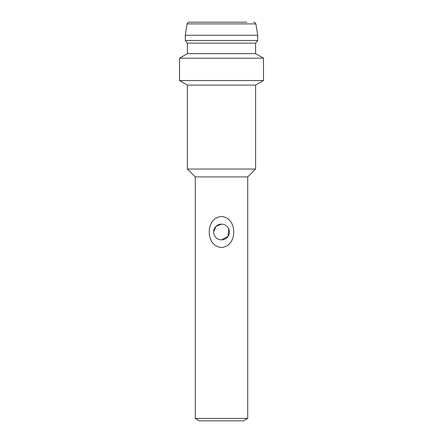 <?xml version="1.0" encoding="UTF-8"?>
<svg xmlns="http://www.w3.org/2000/svg" width="443" height="443" viewBox="0 0 443 443"><rect width="100%" height="100%" fill="white"/><g stroke="black" fill="none" stroke-linecap="round" stroke-linejoin="round"><path stroke-width="0.66" d="M247.731 176.907L195.269 176.907L195.269 418.425L247.731 418.425L247.731 176.907L255.6 169.038L187.4 169.038L195.269 176.907M221.5 247.465C205.103 246.435 205.103 217.546 221.489 216.516C237.897 217.535 237.897 246.452 221.5 247.465M195.269 418.425L199.466 420.85L243.534 420.85L247.731 418.425M221.5 239.862A7.869 7.869 0 0 0 229.369 231.994A7.869 7.869 0 0 0 221.5 224.125A7.869 7.869 0 0 0 213.631 231.994A7.869 7.869 0 0 0 221.5 239.862L228.034 236.374L228.765 228.965M255.6 53.625L187.4 53.625L187.4 43.132L255.6 43.132L255.6 53.625L263.469 58.171L263.469 80.56L255.6 85.1L187.4 85.1L187.4 169.038M221.5 224.125L215.935 226.428L213.631 231.977M263.469 80.56L179.531 80.56L187.4 85.1M263.469 58.171L179.531 58.171L179.531 80.56M255.6 43.132L257.699 40.512L185.301 40.512L187.4 43.132M246.834 22.15L189.189 22.15C188.07 22.239 187.383 22.831 187.118 23.916L255.882 23.916L257.699 35.263L185.301 35.263L185.301 40.512M217.912 22.15L189.189 22.15M239.353 22.15L221.5 22.15M255.6 85.1L255.6 169.038M187.4 53.625L179.531 58.171M257.699 35.263L257.699 40.512M187.118 23.916L185.301 35.263M255.882 23.916C254.946 22.416 254.26 21.829 253.811 22.15"/></g></svg>
